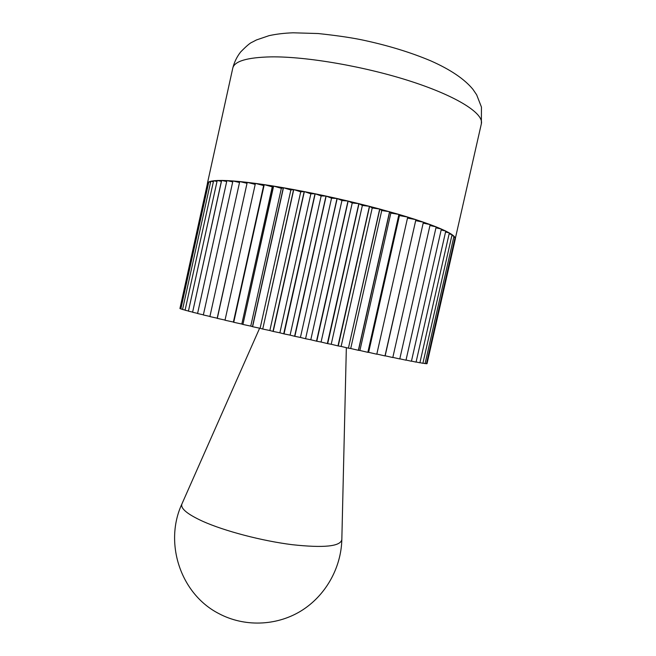 <?xml version="1.0" encoding="UTF-8"?>
<svg xmlns="http://www.w3.org/2000/svg" width="656" height="656" viewBox="0 0 656 656"><rect width="100%" height="100%" fill="white"/><g stroke="black" fill="none" stroke-linecap="round" stroke-linejoin="round"><path stroke-width="0.98" d="M179.965 308.386L207.558 183.024M207.632 182.753L179.933 308.55L207.632 182.753L208.764 182.007M182.548 309.329L180.843 308.935L208.805 181.909L210.74 181.302M185.058 310.067L182.548 309.493L210.789 181.236L213.536 180.81M188.395 310.993L185.074 310.231L213.594 180.769L217.144 180.531M192.552 312.084L188.42 311.149L217.218 180.49L221.572 180.457L192.593 312.248L221.654 180.425L226.804 180.597M203.278 314.806L197.571 313.527L226.902 180.58L232.831 180.958M209.813 316.413L203.344 314.97L232.929 180.949L239.612 181.548M217.079 318.168L209.887 316.586L239.727 181.54L247.115 182.352M208.92 181.925L210.543 182.212M210.789 181.236L182.548 309.493M213.717 180.794L216.947 181.425M217.218 180.49L188.42 311.149M197.513 313.363L192.593 312.248M221.785 180.457L226.607 181.499M226.902 180.58L197.571 313.527M233.069 180.982L239.407 182.475M239.727 181.54L209.887 316.586M225.033 320.071L217.161 318.349L247.238 182.352L255.077 184.352M217.3 318.381L247.238 182.352M247.378 182.384L255.291 183.377M255.43 183.385L225 320.226L255.43 183.385L263.646 185.566L233.397 322.055L225.131 320.259M241.818 324.039L233.733 322.293L264.245 184.631L272.256 186.853L241.818 324.039L242.753 324.408M233.864 322.326L233.397 322.055M264.376 184.664L273.47 186.058L242.917 324.449L273.618 186.083L281.35 188.329L250.748 326.122L243.048 324.474M272.256 186.853L273.445 186.074M260.12 328.287L252.609 326.704L283.474 187.739L290.87 189.986L260.12 328.287L262.531 328.992M252.732 326.729L250.748 326.122M283.597 187.78L293.585 189.559L262.736 329.041L293.749 189.584L300.735 191.814L269.854 330.526L262.851 329.066M290.87 189.986L293.544 189.568M279.874 332.813L273.208 331.436L304.343 191.609L310.862 193.799L279.874 332.813L284.04 333.896L315.183 193.782L321.161 195.923L290.091 335.126L284.04 333.896M273.314 331.46L269.854 330.526M304.458 191.642L315.011 193.75L283.712 333.814M310.862 193.799L314.946 193.75M300.423 337.446L294.847 336.331L326.155 196.103L331.551 198.169L300.423 337.446L305.565 338.734L337.184 198.538L341.94 200.515L310.788 339.759L305.909 338.808M294.938 336.356L290.091 335.126M326.245 196.136L337.012 198.506L305.565 338.734M331.551 198.169L336.922 198.497M321.079 342.038L316.782 341.227L348.164 201.08L352.239 202.95L321.079 342.038L327.68 343.629L358.996 203.696L362.366 205.443L331.223 344.269L327.68 343.629M316.848 341.243L310.788 339.759M348.229 201.113L358.824 203.655L327.352 343.555M352.239 202.95L358.717 203.639M341.128 346.434L338.25 345.95L369.59 206.361L372.223 207.977L341.128 346.434L348.295 348.131M338.299 345.958L331.223 344.269M369.631 206.386L379.693 209.018L348.418 348.156L379.849 209.059L381.743 210.527L350.714 348.508L348.615 348.197M372.223 207.977L379.57 209.002M359.906 350.476L358.52 350.329L389.705 211.765L390.837 213.077L359.906 350.476L367.713 352.297M379.881 209.084L398.922 214.414L367.844 352.321L399.061 214.455L399.438 215.594L368.623 352.329L368 352.354M358.537 350.337L350.714 348.508M390.837 213.077L398.791 214.389M376.79 354.215L407.729 217.062L376.79 354.215L368.623 352.329M407.852 217.12L415.904 219.653L385.129 355.954L376.962 354.084M407.63 218.104L415.765 219.621M384.99 355.929L415.904 219.653M392.805 357.536L423.399 222.163L392.805 357.536L385.285 355.831M423.505 222.22L430.164 224.573L399.775 358.955L392.952 357.413M423.292 223.155L430.024 224.541M405.99 360.193L436.166 226.869L405.99 360.193L399.906 358.832M436.248 226.927L441.373 229.034L411.427 361.251L406.113 360.062M436.043 227.837L441.242 229.01M416.068 362.12L445.768 231.06L416.068 362.12L411.542 361.12M445.826 231.117L449.335 232.929L419.889 362.801L416.166 361.989M445.621 232.019L449.204 232.896M422.89 363.301L452.074 234.635L422.89 363.301L419.971 362.661M452.099 234.709L453.985 236.168L425.072 363.613L422.964 363.153M451.894 235.611L453.87 236.135M426.441 363.744L455.084 237.521L426.441 363.744L425.129 363.465M455.059 237.669L455.379 238.694L427.015 363.695L426.49 363.58M454.862 238.546L455.272 238.669M427.015 363.695L455.379 238.71M425.072 363.613L453.985 236.168M453.993 236.258L455.084 237.521M453.788 237.16L454.969 237.488M419.889 362.801L449.335 232.929M449.376 232.995L452.074 234.635M449.171 233.889L451.951 234.602M411.427 361.251L441.373 229.034M441.447 229.092L445.768 231.06M441.242 229.994L445.637 231.027M399.775 358.955L430.164 224.573M430.262 224.631L436.166 226.869M430.057 225.549L436.027 226.837M416.019 219.711L423.399 222.163M415.806 220.662L423.259 222.13M398.922 214.414L407.729 217.062M399.438 215.594L407.589 217.038M381.743 210.527L389.426 211.699M389.557 211.724L358.365 350.304M359.045 203.721L369.426 206.32L337.971 345.884M362.366 205.443L369.303 206.304M337.266 198.571L347.992 201.039L316.512 341.169M341.94 200.515L347.893 201.031M315.282 193.823L325.991 196.062L294.601 336.274M321.161 195.923L325.909 196.062M293.863 189.625L304.179 191.577L272.986 331.387M300.735 191.814L304.122 191.577M273.741 186.124L283.318 187.714L252.453 326.663M281.35 188.329L283.285 187.723M255.569 183.418L264.106 184.607L233.593 322.26M263.646 185.566L264.097 184.623M239.866 181.573L246.902 183.295M227.033 180.605L232.626 181.876M232.929 180.949L203.344 314.97M217.349 180.523L221.375 181.351M210.912 181.261L213.331 181.712M213.594 180.769L185.074 310.231M180.851 308.771L179.941 308.558M207.739 182.77L208.567 182.909M208.805 181.909L180.843 308.935M481.356 123.779L481.447 107.084L476.65 94.8L472.943 89.347C464.464 79.048 450.418 69.561 430.828 60.885C410.451 52.283 387.393 45.256 361.653 39.819C350.435 37.523 335.954 35.432 318.193 33.538L293.158 32.8C284.425 33.095 276.373 34.055 269.009 35.67L256.43 39.959L252.265 42.14C250.33 42.747 246.451 46.027 240.637 51.988C236.898 56.752 234.274 62.156 232.757 68.208C234.323 61.197 247.091 57.416 271.067 56.867C306.811 56.4 366.023 66.658 411.952 81.697C457.986 96.744 483.972 113.783 481.356 123.779L455.289 238.669M259.637 328.189L181.966 503.841C180.154 508.293 187.116 514.132 202.852 521.356C224.614 531.098 261.933 540.897 292.248 544.693C323.998 548.129 340.521 546.423 341.833 539.576L346.343 347.664M232.757 68.208L207.386 183.467M181.966 503.841C163.82 542.651 180.351 593.836 218.71 613.516C244.081 627.087 276.037 626.111 300.71 611.146C325.351 596.099 341.136 568.227 341.833 539.576"/></g></svg>
